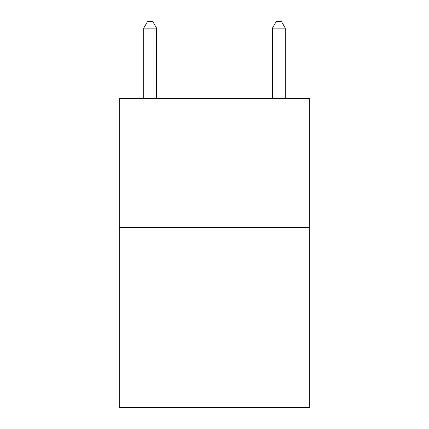 <?xml version="1.0" encoding="UTF-8"?>
<svg xmlns="http://www.w3.org/2000/svg" width="429" height="429" viewBox="0 0 429 429"><rect width="100%" height="100%" fill="white"/><g stroke="black" fill="none" stroke-linecap="round" stroke-linejoin="round"><path stroke-width="0.64" d="M309.738 227.37L309.738 407.55L119.262 407.55L119.262 98.67L309.738 98.67L309.738 227.37L119.262 227.37M156.585 98.67L156.585 28.142L143.715 28.142L143.715 98.67M143.715 28.142L147.576 21.45L152.724 21.45L156.585 28.142M285.285 98.67L285.285 28.142L272.415 28.142L272.415 98.67M272.415 28.142L276.276 21.45L281.424 21.45L285.285 28.142"/></g></svg>
